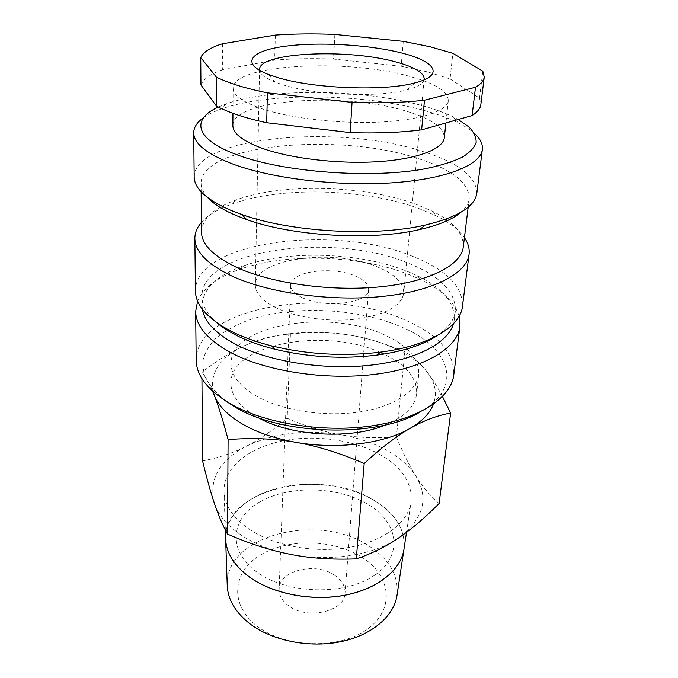 <?xml version="1.0" encoding="UTF-8"?>
<svg xmlns="http://www.w3.org/2000/svg" width="678" height="678" viewBox="0 0 678 678"><rect width="100%" height="100%" fill="white"/><g stroke="black" fill="none" stroke-linecap="round" stroke-linejoin="round"><path stroke-width="0.51" stroke-dasharray="3.39 2.54" d="M256.92 396.401C239.724 386.392 231.096 375.417 231.037 363.484C230.401 323.881 331.178 308.49 385.858 335.551C408.275 346.077 419.241 358.993 418.75 374.307C417.08 391.164 393.893 406.885 359.035 412.012C324.228 417.148 282.133 410.554 256.92 396.401M385.909 424.835C404.885 416.614 415.131 406.266 416.648 393.791C417.182 378.129 406.376 364.934 384.206 354.204L383.951 354.077M380.18 352.391C325.186 327.076 230.274 343.746 230.893 383.087C230.944 395.282 239.478 406.486 256.479 416.682L257.852 417.453M196.179 360.204C195.662 305.303 331.889 285.252 406.868 320.83C438.886 335.178 454.514 353.246 453.76 375.053M225.232 400.698C215.104 392.469 208.087 383.892 204.171 374.968L202.62 361.832C204.417 353.297 208.9 345.382 216.053 338.085C224.537 331.271 234.919 325.44 247.216 320.592C292.082 304.727 358.255 307.761 402.774 327.567C449.607 347.416 464.752 387.062 420.241 411.944M197.603 301.091C203.663 287.608 217.774 276.997 239.919 269.251C287.675 252.352 362.205 255.208 411.351 275.488L420.758 279.675C441.878 289.921 454.667 302.083 459.133 316.168M202.349 309.176L202.002 305.253C203.197 288.286 217.172 275.107 243.919 265.725C289.514 249.648 361.204 252.394 408.198 271.725L417.19 275.709C442.683 288.108 455.048 302.803 454.294 319.796L453.497 323.66M217.18 322.974C207.07 314.202 201.985 305.337 201.934 296.379C201.552 248.453 335.169 231.825 408.995 263.479C440.336 276.192 455.802 292.023 455.379 310.999C454.302 319.889 448.234 328.11 437.174 335.652M195.417 290.955C195.137 240.843 335.466 223.782 413.216 256.581C446.48 269.836 462.896 286.43 462.472 306.354M201.374 222.477C207.815 215.273 217.723 209.222 231.105 204.307C279.48 186.297 363.45 188.331 418.004 208.129L436.979 216.18C449.709 222.596 458.862 229.749 464.43 237.639M201.442 231.952C202.273 218.748 213.68 208.121 235.69 200.069C281.802 182.984 362.611 184.958 414.792 203.79L432.92 211.434C453.853 221.969 463.972 233.834 463.269 247.055M207.824 197.705C203.349 192.815 201.095 188.001 201.078 183.263C201.027 143.651 340.983 132.015 419.148 158.898C452.412 169.737 469.108 183.009 469.235 198.722C468.668 203.434 465.879 207.951 460.87 212.29M194.171 176.992C194.306 135.769 341.254 123.989 423.581 151.736C458.887 163 476.626 176.848 476.812 193.289M203.62 117.633C208.121 114.489 213.858 111.667 220.825 109.166C268.658 91.75 365.578 93.361 427.564 111.429C439.327 114.794 449.514 118.599 458.133 122.845C464.769 126.133 470.134 129.6 474.244 133.235M218.367 107.056L226.155 103.903C271.632 87.504 364.95 89.089 424.259 106.217C435.513 109.404 445.243 113.006 453.438 117.006L458.209 119.506M263.166 109.158C243.224 102.446 233.207 95.454 233.13 88.208C232.656 64.224 345.865 58.384 408.834 76.165C434.776 83.148 447.938 91.293 448.319 100.615C447.412 110.845 421.665 119.879 381.553 121.998C341.517 124.125 292.43 118.692 263.166 109.158M232.851 125.506C232.351 99.09 343.907 91.827 405.749 111.031C431.208 118.557 444.065 127.447 444.31 137.693M403.274 41.358L401.164 66.232L427.589 71.919L450.073 78.919L452.836 53.299M240.419 534.586C226.952 525.255 218.291 514.899 214.426 503.508C208.443 479.66 219.053 460.574 246.275 446.26C274.073 433.056 305.575 429.225 340.78 434.768C357.501 437.657 372.553 442.683 385.918 449.861C399.249 457.116 409.241 465.871 415.902 476.142C429.293 498.381 423.496 519.001 398.528 538.001C373.875 555.121 329.813 562.248 290.811 554.426C270.971 550.46 254.182 543.849 240.419 534.586M202.578 460.904C218.791 457.828 233.359 452.946 246.275 446.26C259.276 439.632 272.912 430.31 287.175 418.292C306.125 426.437 323.991 431.928 340.78 434.768C357.526 437.7 376.078 438.395 396.418 436.852C402.868 452.692 409.368 465.786 415.902 476.142C422.377 486.516 430.106 495.643 439.098 503.517M442.497 396.562C437.386 386.918 432.411 378.909 427.572 372.553C420.436 363.179 412.868 356.255 404.876 351.78C384.502 343.127 365.425 337.458 347.628 334.779C365.298 337.517 381.239 342.153 395.452 348.695C409.631 355.314 420.343 363.264 427.572 372.553C435.361 382.807 437.31 393.367 433.42 404.232M227.215 584.936C225.189 534.866 318.779 512.221 368.493 545.714C389.087 558.858 398.622 575.198 397.096 594.733M361.637 557.062C390.248 574.69 395.808 607.996 368.213 628.557C341.042 649.448 286.472 648.626 257.784 626.658C228.689 604.996 232.529 571.512 260.538 554.968C288.218 538.112 333.339 539.129 361.637 557.062M249.411 529.357C273.946 545.883 314.812 553.451 349.263 547.366C383.765 541.29 407.724 522.814 410.961 502.779C412.877 483.338 402.19 467.057 378.909 453.946C351.433 438.971 311.897 434.191 279.243 441.607C246.69 449.056 223.028 468.879 224.011 491.999C224.833 505.695 233.3 518.145 249.411 529.357M404.046 548.655C405.461 529.315 395.333 513.144 373.671 500.144C321.457 467.057 223.706 488.846 225.605 538.366M225.647 539.595C224.655 516.094 247.207 495.728 278.37 487.974C309.626 480.253 347.492 485.007 373.663 500.211C395.825 513.543 405.893 530.094 403.868 549.875M302.32 297.667C294.481 293.913 290.574 289.718 290.599 285.091C290.108 271.217 332.932 265.742 355.653 276.183C364.366 279.997 368.679 284.472 368.603 289.582C369.408 303.108 324.787 308.914 302.32 297.667M334.551 575.207C315.575 561.604 278.921 570.435 279.133 589.25C279.031 595.521 282.243 601.064 288.777 605.886C307.422 620.319 345.119 611.302 345.026 593.047C345.305 586.114 341.814 580.165 334.551 575.207M424.072 79.902C422.936 83.775 417.326 87.072 407.241 89.793C379.688 97.666 316.041 95.267 283.429 84.979L275.175 82.182C265.471 78.317 260.276 74.394 259.598 70.419M276.539 308.049C262.386 300.998 255.309 293.252 255.301 284.828C254.648 258.03 334.737 247.979 378.027 267.166C395.325 274.463 403.876 283.201 403.698 293.379C401.334 306.075 385.824 314.617 357.187 319.016C329.923 322.372 296.795 317.787 276.539 308.049M375.061 574.893C346.348 595.64 288.057 594.606 257.513 572.571C226.545 550.85 230.8 517.687 260.462 501.517M375.053 574.961C404.232 554.562 397.893 521.552 367.484 504.059C337.39 486.279 289.769 485.084 260.454 501.576M213.028 391.528C209.57 371.536 221.206 355.755 247.953 344.17C277.251 332.627 310.473 329.5 347.628 334.779C329.822 332.025 310.753 331.779 290.421 334.042C275.887 334.966 261.733 338.347 247.953 344.17C234.249 349.882 218.892 359.221 201.875 372.188C205.51 376.688 209.053 382.977 212.519 391.062M404.876 351.78L396.418 436.852M290.421 334.042L287.175 418.292M201.875 372.188L201.925 378.595M401.164 66.232L333.559 59.079L334.873 34.425M275.327 35.087L274.658 60.139L222.367 69.868L222.435 43.782M482.812 71.148L479.515 98.098L450.073 78.919M200.942 84.953C203.307 79.08 210.451 74.055 222.367 69.868M479.515 98.098L480.863 104.497M274.658 60.139C293.26 58.605 312.889 58.249 333.559 59.079M231.037 363.484L230.893 383.087M243.919 265.725L239.919 269.251M201.934 296.379L202.002 305.253M235.69 200.069L231.105 204.307M201.078 183.263L201.137 191.772M226.155 103.903L220.825 109.166M233.13 88.208L232.944 113.319M406.512 532.306L410.961 502.779M290.599 285.091L279.133 589.25M259.53 69.529L255.301 284.828M275.175 82.182L268.361 74.461M407.241 89.793L414.894 82.911M424.233 79.029L403.698 293.379M368.603 289.582L345.026 593.047M225.316 529.967L224.011 491.999M448.319 100.615L445.895 122.989M453.438 117.006L458.133 122.845M469.235 198.722L468.193 207.171M432.92 211.434L436.979 216.18M455.379 310.999L454.294 319.796M417.19 275.709L420.758 279.675M418.75 374.307L416.648 393.791"/><path stroke-width="1.02" d="M383.951 354.077L380.18 352.391M459.133 316.168L459.904 326.618L453.76 375.053C451.175 397.689 419.335 419.207 370.756 426.047C322.262 432.928 263.784 423.25 229.884 403.52C207.646 390.121 196.408 375.68 196.179 360.204L195.645 311.38L197.603 301.091M420.241 411.944C378.121 438.005 281.268 435.615 234.758 406.859L225.232 400.698M459.904 326.618C457.506 347.899 425.038 368.069 375.137 374.307C325.33 380.578 265.09 371.137 230.249 352.348C207.392 339.593 195.857 325.94 195.645 311.38M453.497 323.66C448.141 343.026 415.682 360.467 369.035 365.349C322.465 370.239 267.7 361.298 235.368 344.204C215.485 333.398 204.476 321.719 202.349 309.176M437.174 335.652C423.047 344.992 403.063 351.458 377.214 355.069C342.627 359.289 308.388 357.314 274.514 349.145C259.521 345.339 246.504 340.593 235.461 334.898C228.249 331.161 222.155 327.186 217.18 322.974M464.43 237.639C468.176 243.097 469.727 248.623 469.083 254.242L462.472 306.354C460.565 326.525 429.233 345.924 380.434 352.153C343.797 356.594 307.532 354.509 271.649 345.882C255.784 341.865 242.029 336.864 230.401 330.881C207.29 318.414 195.628 305.108 195.417 290.955L194.849 238.436C194.849 232.774 197.027 227.461 201.374 222.477M469.083 254.242C466.981 273.319 433.615 291.269 381.722 296.515C329.94 301.786 267.064 292.752 230.8 275.531C207.019 263.852 195.035 251.487 194.849 238.436M468.193 207.171L463.269 247.055C461.345 265.056 429.505 281.921 380.112 286.836C330.813 291.786 270.895 283.328 236.122 267.14C213.163 256.081 201.603 244.351 201.442 231.952L201.137 191.772M460.87 212.29C452.548 219.401 438.835 225.147 419.75 229.537C371.925 240.876 292.896 236.325 246.69 219.562L236.63 215.731C223.367 210.121 213.765 204.112 207.824 197.705M474.244 133.235C480.236 138.558 482.939 143.973 482.363 149.491L476.812 193.289C474.956 206.621 457.726 217.223 425.114 225.096C374.663 236.969 290.625 232.122 241.868 214.528L231.257 210.511C206.697 199.832 194.332 188.662 194.171 176.992L193.696 132.846C193.755 127.303 197.061 122.226 203.62 117.633M482.363 149.491C480.761 164.991 446.116 179.272 391.35 182.882C336.695 186.526 269.937 178.212 231.596 163.601C206.468 153.703 193.832 143.456 193.696 132.846M458.209 119.506L468.82 126.871C473.863 132.015 476.303 137.21 476.151 142.473C474.388 147.677 469.735 152.609 462.184 157.262C452.963 161.652 441.107 165.398 426.598 168.5C373.053 179.009 283.802 172.483 237.224 154.872C194.383 139.261 191.103 119.116 218.367 107.056M445.895 122.989L444.31 137.693C443.293 148.957 417.868 159.059 378.477 161.644C339.144 164.254 291.023 158.618 262.31 148.346C242.741 141.1 232.927 133.49 232.851 125.506L232.944 113.319M267.395 92.835L266.691 122.735L350.153 132.608L352.06 102.403L267.395 92.835C256.386 90.615 246.555 88.165 237.902 85.487C229.291 82.801 222.096 79.996 216.333 77.08L200.739 57.579C203.137 52.172 210.375 47.57 222.435 43.782L275.327 35.087C294.125 33.773 313.973 33.553 334.873 34.425L403.274 41.358L430.03 46.74L452.836 53.299L482.812 71.148L484.253 77.072C483.829 80.648 480.914 84.047 475.507 87.259L424.496 100.225L421.623 129.862L472.108 115.574L475.507 87.259M266.691 122.735C255.835 120.396 246.148 117.803 237.614 114.946C229.122 112.09 222.028 109.107 216.341 105.98L216.333 77.08M433.42 404.232C429.945 413.241 422.208 421.258 410.207 428.301C423.657 420.597 437.14 415.512 450.65 413.063L439.098 503.517C424.775 517.907 411.249 529.408 398.528 538.001C385.884 546.654 371.807 553.604 356.289 558.867C332.364 559.808 310.532 558.325 290.811 554.426C271.039 550.638 249.936 543.858 227.494 534.086C222.57 525.077 218.223 514.882 214.426 503.508C210.604 492.143 206.654 477.939 202.578 460.904L201.925 378.595M241.953 423.784C227.596 415.182 218.375 405.707 214.282 395.376C218.333 405.512 222.935 420.258 228.088 439.598C251.97 437.683 274.514 438.581 295.727 442.293C274.548 438.496 256.623 432.327 241.953 423.784M397.096 594.733L396.927 595.903C393.604 616.48 371.612 635.396 340.424 641.769C309.27 648.151 272.539 640.778 250.343 624.133C235.766 612.836 228.071 600.166 227.257 586.114L227.215 584.936M225.605 538.366L225.647 539.527C226.469 553.443 234.546 566.037 249.885 577.325C273.234 593.962 311.999 601.437 344.788 595.182C377.612 588.928 400.588 570.173 403.876 549.807L404.046 548.655M396.927 595.903L403.868 549.875C400.571 570.24 377.604 588.996 344.78 595.25C311.999 601.513 273.234 594.03 249.885 577.393C234.554 566.105 226.469 553.511 225.647 539.595L227.257 586.114M259.598 70.419L259.53 69.529C258.759 52.486 346.483 48.418 394.791 61.673C414.139 66.749 423.953 72.538 424.233 79.029L424.072 79.902M277.471 77.504L268.361 74.461C240.105 63.546 250.148 51.155 283.497 46.485C316.66 41.697 367.061 44.392 400.452 52.706C435.259 61.037 445.615 75.216 414.894 82.911C384.621 91.428 313.507 88.716 277.471 77.504M410.207 428.301C384.299 443.641 337.373 449.777 295.727 442.293C316.897 445.912 339.72 452.98 364.188 463.489C381.511 447.607 396.85 435.886 410.207 428.301M212.519 391.062L214.282 395.376L213.028 391.528M257.852 417.453C290.43 436.327 351.382 439.844 385.909 424.835M450.65 413.063L442.497 396.562M364.188 463.489L356.289 558.867M228.088 439.598L227.494 534.086M200.739 57.579L200.942 84.953L216.341 105.98M424.496 100.225C402.969 102.632 378.824 103.361 352.06 102.403M421.623 129.862C400.359 132.583 376.536 133.498 350.153 132.608M484.253 77.072L480.863 104.497C480.405 108.37 477.481 112.065 472.108 115.574M403.876 549.807L406.512 532.306M225.647 539.527L225.316 529.967M419.75 229.537L425.114 225.096M246.69 219.562L241.868 214.528M377.214 355.069L380.434 352.153M274.514 349.145L271.649 345.882"/></g></svg>
